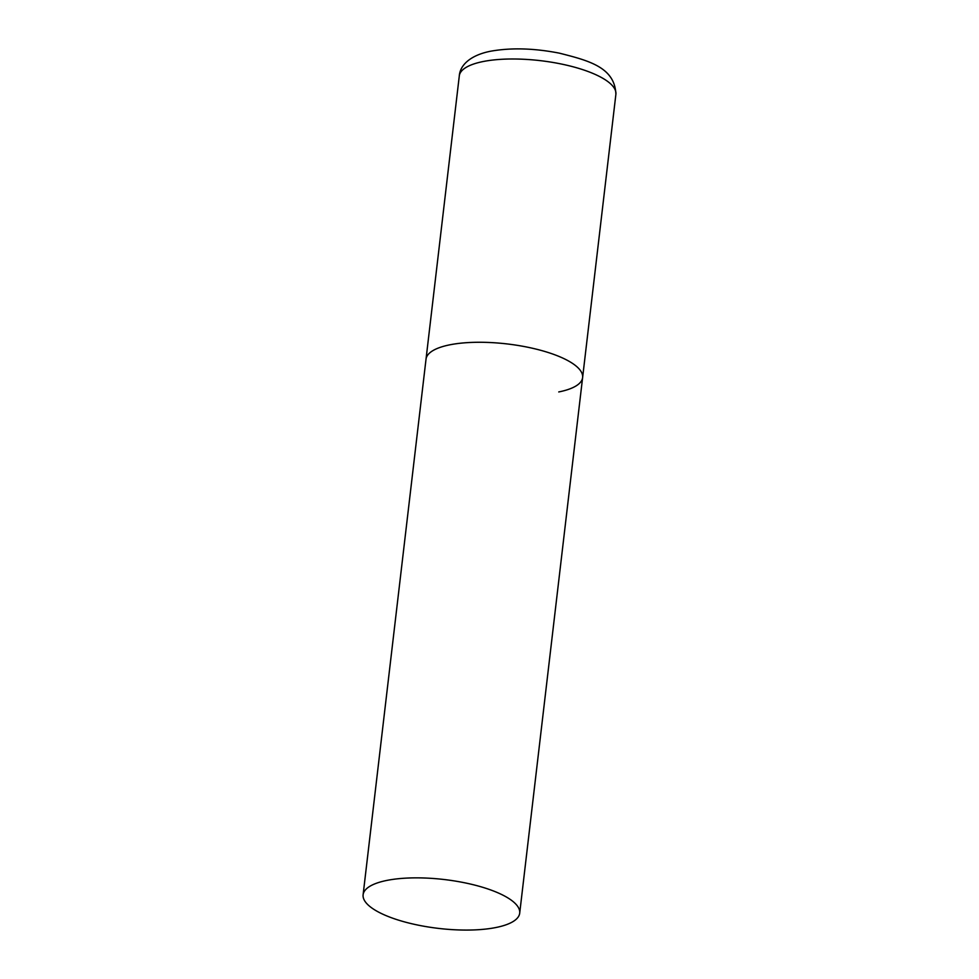 <?xml version="1.0" encoding="UTF-8"?>
<svg xmlns="http://www.w3.org/2000/svg" width="979" height="979" viewBox="0 0 979 979"><rect width="100%" height="100%" fill="white"/><g stroke="black" fill="none" stroke-linecap="round" stroke-linejoin="round"><path stroke-width="1.47" d="M363.111 894.769A78.834 24.597 -173.3 0 0 385.053 915.194A78.834 24.597 -173.3 0 0 469.418 930.05A78.834 24.597 -173.3 0 0 519.702 913.162A78.834 24.597 -173.3 0 0 497.76 892.738A78.834 24.597 -173.3 0 0 413.383 877.882A78.834 24.597 -173.3 0 0 363.111 894.769L459.298 75.909A78.834 24.597 6.7 0 1 483.161 61.53A78.834 24.597 6.7 0 1 569.521 65.874A78.834 24.597 6.7 0 1 615.889 94.302L582.615 377.576A78.834 24.597 -173.3 0 0 560.673 357.139A78.834 24.597 -173.3 0 0 476.296 342.295A78.834 24.597 -173.3 0 0 426.024 359.171A78.834 24.597 6.7 0 1 449.887 344.804A78.834 24.597 6.7 0 1 536.247 349.148A78.834 24.597 6.7 0 1 582.615 377.576A78.834 24.597 6.7 0 1 558.752 391.943M615.889 94.302C614.898 67.196 588.501 60.551 559.315 53.147C534.02 48.216 511.136 47.567 490.65 51.214C470.813 55.081 460.057 64.883 459.298 75.909M582.615 377.576L519.702 913.162"/></g></svg>
